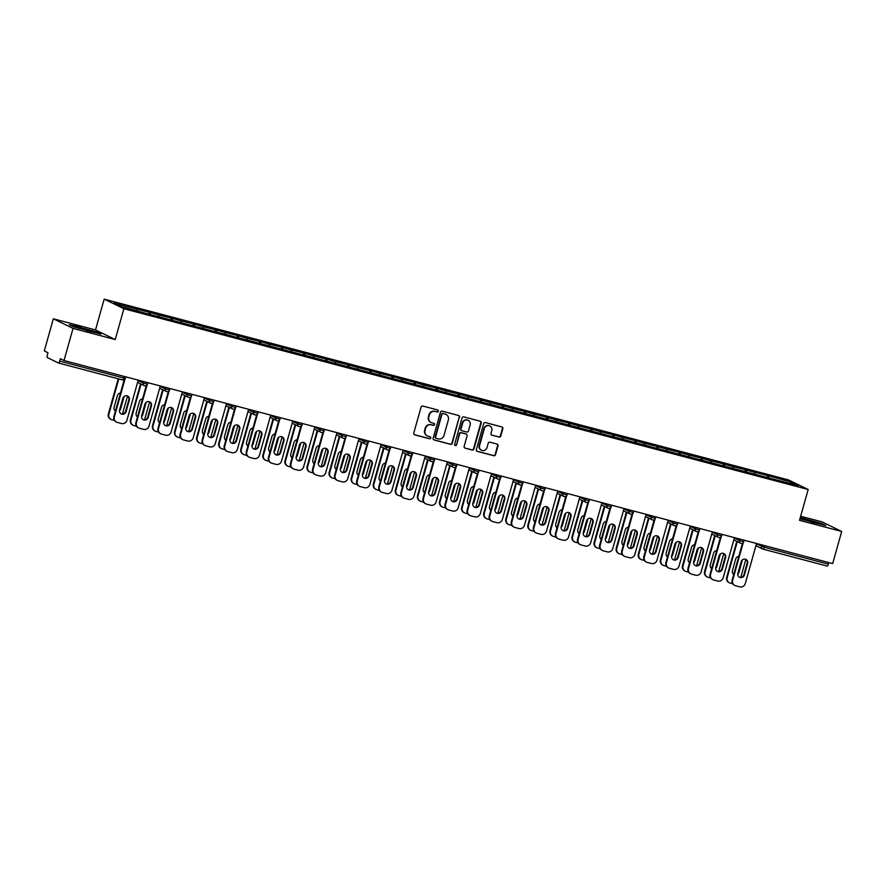 <?xml version="1.0" encoding="UTF-8"?>
<svg xmlns="http://www.w3.org/2000/svg" width="886" height="886" viewBox="0 0 886 886"><rect width="100%" height="100%" fill="white"/><g stroke="black" fill="none" stroke-linecap="round" stroke-linejoin="round"><path stroke-width="1.33" d="M438.304 411.215A1.052 1.008 116 0 0 437.618 409.952L422.855 406.054A1.495 1.44 116 0 0 421.06 407.128L413.773 433.044A1.495 1.44 116 0 0 414.759 434.86L429.522 438.758A1.052 1.008 116 0 0 430.264 436.809A1.052 1.008 116 0 0 430.087 436.743L428.171 436.233A4.795 4.596 116 0 1 425.025 430.452L425.634 428.292A4.795 4.596 116 0 1 431.371 424.859L433.287 425.358A1.052 1.008 116 0 0 434.029 423.408A1.052 1.008 116 0 0 433.852 423.342L431.936 422.844A4.795 4.596 116 0 1 428.791 417.062L429.4 414.892A4.795 4.596 116 0 1 435.137 411.458L437.053 411.968A1.052 1.008 116 0 0 438.304 411.215M430.939 422.445A4.795 4.596 116 0 1 428.392 416.863L429.001 414.703A4.795 4.596 116 0 1 434.749 411.27L436.654 411.78A1.052 1.008 116 0 0 437.584 409.941M414.316 434.649A1.495 1.44 116 0 0 414.36 434.661L429.123 438.559A1.052 1.008 116 0 0 430.053 436.732M427.174 435.834A4.795 4.596 116 0 1 424.627 430.264L425.236 428.093A4.795 4.596 116 0 1 430.984 424.66L432.889 425.169A1.052 1.008 116 0 0 433.819 423.331M498.995 437.075A1.495 1.44 116 0 0 500.789 436.001L502.827 428.724A1.495 1.44 116 0 0 501.841 426.919L485.45 422.589A1.495 1.44 116 0 0 483.656 423.663L476.369 449.59A1.495 1.44 116 0 0 477.355 451.395L493.746 455.725A1.495 1.44 116 0 0 495.54 454.651L498.01 445.868A1.495 1.44 116 0 0 497.024 444.063L490.013 442.203A1.495 1.44 116 0 0 488.219 443.277L486.99 447.629A4.009 3.843 116 0 1 481.519 450.254A4.009 3.843 116 0 1 479.559 445.669L484.354 428.602A4.009 3.843 116 0 1 489.825 425.978A4.009 3.843 116 0 1 491.785 430.563L490.988 433.409A1.495 1.44 116 0 0 491.974 435.214L498.596 436.887A1.495 1.44 116 0 0 500.391 435.812L502.44 428.536A1.495 1.44 116 0 0 501.886 426.93M115.235 339.537L95.511 329.946L53.337 318.794L73.051 328.396L115.235 339.537L123.896 308.727L808.176 489.515L799.515 520.326L841.7 531.467L832.663 563.596L64.013 360.524L60.326 358.73L59.672 361.078L123.796 378.023L124.239 376.439M73.051 328.396L64.013 360.524M459.612 417.306A1.495 1.44 116 0 0 458.627 415.501L442.236 411.17A1.495 1.44 116 0 0 440.442 412.245L433.154 438.171A1.495 1.44 116 0 0 434.14 439.977L450.531 444.307A1.495 1.44 116 0 0 452.325 443.233L459.225 417.118A1.495 1.44 116 0 0 458.682 415.512M463.843 416.885L480.234 421.215A1.495 1.44 116 0 1 481.22 423.021L473.932 448.947A1.495 1.44 116 0 1 472.138 450.01L465.128 448.161A1.495 1.44 116 0 1 464.142 446.356L467.099 435.846A1.495 1.44 116 0 0 466.114 434.029L461.451 432.8A1.495 1.44 116 0 0 459.657 433.874L456.589 444.827A1.052 1.008 116 0 1 455.149 445.503A1.052 1.008 116 0 1 454.64 444.307L462.049 417.948A1.495 1.44 116 0 1 463.843 416.885M123.896 308.727L104.171 299.136L788.462 479.913L808.176 489.515M767.088 477.454L767.608 475.605L754.152 472.05L755.182 472.548L755.16 474.076M767.608 475.605L791.63 482.183L798.496 485.528L776.513 479.946L144.75 313.035L120.717 306.467L113.862 303.123L136.865 309.203L136.843 310.72M148.77 314.098L149.28 312.249L136.865 309.203M149.28 312.249L158.948 315.028L158.926 316.557M170.854 319.935L171.363 318.085L158.948 315.028M171.363 318.085L181.032 320.865L181.01 322.393M192.926 325.771L193.447 323.922L181.032 320.865M193.447 323.922L203.115 326.701L203.093 328.23M215.01 331.597L215.531 329.758L203.115 326.701M215.531 329.758L225.199 332.538L225.177 334.055M237.094 337.433L237.614 335.584L225.199 332.538M237.614 335.584L247.272 338.374L247.26 339.892M259.177 343.27L259.698 341.42L247.272 338.374M259.698 341.42L269.355 344.2L269.344 345.728M281.261 349.106L281.781 347.257L269.355 344.2M281.781 347.257L291.439 350.036L291.428 351.565M303.344 354.943L303.865 353.093L291.439 350.036M303.865 353.093L313.522 355.873L313.511 357.39M325.428 360.768L325.948 358.93L313.522 355.873M325.948 358.93L335.606 361.709L335.595 363.227M347.511 366.605L348.032 364.755L335.606 361.709M348.032 364.755L357.689 367.535L357.678 369.063M369.595 372.441L370.115 370.592L357.689 367.535M370.115 370.592L379.773 373.371L379.762 374.9M391.678 378.278L392.199 376.428L379.773 373.371M392.199 376.428L401.856 379.208L401.834 380.736M413.762 384.103L414.283 382.265L401.856 379.208M414.283 382.265L423.94 385.045L423.918 386.562M435.846 389.94L436.366 388.09L423.94 385.045M436.366 388.09L446.023 390.881L446.001 392.398M457.929 395.776L458.45 393.927L446.023 390.881M458.45 393.927L468.107 396.706L468.085 398.235M480.013 401.613L480.522 399.763L468.107 396.706M480.522 399.763L490.191 402.543L490.168 404.071M502.096 407.449L502.606 405.6L490.191 402.543M502.606 405.6L512.274 408.38L512.252 409.897M524.169 413.275L524.689 411.436L512.274 408.38M524.689 411.436L534.358 414.216L534.336 415.733M546.252 419.111L546.773 417.262L534.358 414.216M546.773 417.262L556.441 420.042L556.419 421.57M568.336 424.948L568.856 423.098L556.441 420.042M568.856 423.098L578.514 425.878L578.503 427.406M590.419 430.784L590.94 428.935L578.514 425.878M590.94 428.935L600.597 431.715L600.586 433.243M612.503 436.61L613.023 434.771L600.597 431.715M613.023 434.771L622.681 437.551L622.67 439.068M634.586 442.446L635.107 440.608L622.681 437.551M635.107 440.608L644.764 443.388L644.753 444.905M656.67 448.283L657.19 446.433L644.764 443.388M657.19 446.433L666.848 449.213L666.837 450.741M678.754 454.119L679.274 452.27L666.848 449.213M679.274 452.27L688.931 455.05L688.92 456.578M700.837 459.956L701.358 458.106L688.931 455.05M701.358 458.106L711.015 460.886L711.004 462.403M722.921 465.781L723.441 463.943L711.015 460.886M723.441 463.943L733.099 466.723L733.076 468.24M745.004 471.618L745.525 469.768L733.099 466.723M745.525 469.768L755.182 472.548M746.544 470.267L746.533 472.028M724.46 464.441L724.449 466.191M702.376 458.605L702.365 460.355M680.293 452.768L680.282 454.518M658.22 446.932L658.198 448.681M636.137 441.106L636.115 442.856M614.053 435.27L614.031 437.019M591.97 429.433L591.948 431.183M569.886 423.597L569.864 425.346M547.803 417.76L547.781 419.521M525.719 411.935L525.697 413.684M503.636 406.098L503.613 407.848M481.552 400.262L481.53 402.011M459.469 394.425L459.446 396.175M437.385 388.6L437.363 390.349M415.301 382.763L415.29 384.513M393.218 376.927L393.207 378.676M371.134 371.09L371.123 372.84M349.051 365.253L349.04 367.014M326.978 359.428L326.956 361.178M304.895 353.592L304.873 355.341M282.811 347.755L282.789 349.505M260.728 341.918L260.705 343.668M238.644 336.093L238.622 337.843M216.561 330.256L216.538 332.006M194.477 324.42L194.455 326.17M172.393 318.583L172.371 320.333M150.31 312.747L150.288 314.508M53.337 318.794L44.3 350.934L47.988 352.728L47.323 355.076A2.293 0.642 -75.2 0 0 47.301 357.567L58.465 362.994A2.293 0.642 -75.2 0 0 58.498 363.005A2.293 0.642 -75.2 0 0 59.672 361.078M841.7 531.467L821.986 521.865L800.667 516.239M828.764 562.566L828.321 564.149A2.293 0.642 104.8 0 1 827.147 566.076A2.293 0.642 104.8 0 1 827.114 566.065L763.056 549.143M95.511 329.946L104.171 299.136M768.627 476.103L768.605 477.853M791.63 482.183L790.312 483.368M80.737 327.255L69.274 324.719L73.671 326.856L100.993 334.077L96.596 331.94L80.648 327.587M799.947 518.775L825.763 525.553L821.366 523.416L800.291 517.579M433.697 439.766A1.495 1.44 116 0 0 433.741 439.788L450.143 444.119A1.495 1.44 116 0 0 451.938 443.044L459.225 417.118M443.199 413.596A1.052 1.008 116 0 0 441.937 414.338L435.547 437.097A1.052 1.008 116 0 0 436.233 438.36L438.249 438.891A4.795 4.596 116 0 0 443.986 435.458L448.36 419.909A4.795 4.596 116 0 0 445.215 414.127L442.801 413.397A1.052 1.008 116 0 0 441.549 414.15L441.937 414.338M435.846 438.171A1.052 1.008 116 0 1 435.148 436.909L441.549 414.15M445.813 414.327A4.795 4.596 116 0 0 444.816 413.928L445.215 414.127M442.801 413.397L444.816 413.928M465.128 448.161L464.729 447.973A1.495 1.44 116 0 0 464.729 447.973L471.751 449.822A1.495 1.44 116 0 0 473.545 448.748L480.832 422.832A1.495 1.44 116 0 0 480.278 421.227M466.158 434.051A1.495 1.44 116 0 0 465.715 433.841L461.063 432.612A1.495 1.44 116 0 0 459.269 433.686L456.589 444.827M454.972 445.392A1.052 1.008 116 0 0 456.19 444.628M470.167 424.937A4.009 3.843 116 0 0 468.196 420.352A4.009 3.843 116 0 0 462.725 422.965L461.041 428.979A1.495 1.44 116 0 0 462.027 430.784L466.678 432.014A1.495 1.44 116 0 0 468.472 430.939L470.167 424.937M467.996 420.252A4.009 3.843 116 0 0 462.337 422.777L462.725 422.965M461.584 430.585A1.495 1.44 116 0 1 460.642 428.791L462.337 422.777M491.531 435.015A1.495 1.44 116 0 0 491.575 435.026L498.596 436.887M489.626 425.889A4.009 3.843 116 0 0 483.955 428.414L484.354 428.602M481.331 450.154A4.009 3.843 116 0 1 479.16 445.481L483.955 428.414M476.912 451.184A1.495 1.44 116 0 0 476.956 451.195L493.358 455.526A1.495 1.44 116 0 0 495.152 454.463L497.622 445.669A1.495 1.44 116 0 0 497.068 444.074M120.474 393.063A3.511 3.367 116 0 0 117.362 395.677L114.095 407.261A3.511 3.367 116 0 0 115.413 411.049M119.444 410.794A3.511 3.367 116 0 0 120.607 408.989L123.874 397.393A3.511 3.367 116 0 0 124.007 396.54M118.79 378.942L108.867 414.238A4.574 4.386 116 0 0 111.88 419.765L114.405 420.429M127.518 396.031L122.467 414.017M118.248 378.798L108.358 413.983L108.867 414.238M119.632 409.764A3.511 3.367 116 0 0 120.097 408.734L123.309 397.316M111.115 419.477L110.595 419.222A4.574 4.386 -64 0 1 108.358 413.983M127.374 395.931A3.511 3.367 -64 0 1 128.835 399.807L125.579 411.403A3.511 3.367 -64 0 1 121.05 413.817M114.349 416.907A4.574 4.386 116 0 0 116.598 422.146L116.077 421.891A4.574 4.386 -64 0 1 113.84 416.653L114.349 416.907L124.948 379.219M124.195 379.795L113.84 416.653M138.216 380.138L126.953 420.23A4.574 4.386 116 0 1 121.471 423.508L117.362 422.434A4.574 4.386 116 0 1 116.598 422.146M119.577 409.93L122.844 398.346A3.511 3.367 -64 0 1 127.628 396.042A3.511 3.367 -64 0 1 129.345 400.062L126.089 411.658A3.511 3.367 -64 0 1 121.304 413.95A3.511 3.367 -64 0 1 119.577 409.93M86.363 330.6L94.547 332.405L91.225 330.999L82.487 328.44L75.531 327.067L79.33 328.529M70.581 325.35L80.792 327.621L99.376 333.712M811.133 522.075L819.317 523.881L816.504 522.651L805.784 519.539L800.291 518.543L804.1 520.004M800.191 517.9L820.923 523.626L824.146 525.199M142.557 398.899A3.511 3.367 116 0 0 139.445 401.513L136.178 413.097A3.511 3.367 116 0 0 137.496 416.885M141.527 416.63A3.511 3.367 116 0 0 142.69 414.814L145.946 403.23A3.511 3.367 116 0 0 146.09 402.366M141.073 384.07L130.951 420.075A4.574 4.386 116 0 0 133.963 425.59L136.488 426.266M149.601 401.867L144.551 419.853M140.564 383.815L130.441 419.82L130.951 420.075M141.716 415.6A3.511 3.367 116 0 0 142.181 414.57L145.393 403.152M133.199 425.313L132.678 425.058A4.574 4.386 -64 0 1 130.441 419.82M164.641 404.725A3.511 3.367 116 0 0 161.518 407.339L158.262 418.934A3.511 3.367 116 0 0 159.58 422.711M163.611 422.456A3.511 3.367 116 0 0 164.774 420.651L168.03 409.066A3.511 3.367 116 0 0 168.163 408.202M163.157 389.895L153.034 425.9A4.574 4.386 116 0 0 156.047 431.427L158.572 432.091M171.685 407.704L166.634 425.69M162.647 389.652L152.525 425.657L153.034 425.9M163.799 421.426A3.511 3.367 116 0 0 164.264 420.407L167.476 408.989M155.283 431.139L154.762 430.895A4.574 4.386 -64 0 1 152.525 425.657M186.724 410.561A3.511 3.367 116 0 0 183.601 413.175L180.345 424.771A3.511 3.367 116 0 0 181.663 428.547M185.695 428.292A3.511 3.367 116 0 0 186.857 426.487L190.113 414.892A3.511 3.367 116 0 0 190.246 414.039M185.24 395.732L175.118 431.737A4.574 4.386 116 0 0 178.13 437.263L180.655 437.928M193.768 413.529L188.718 431.515M184.731 395.488L174.608 431.493L175.118 431.737M185.872 427.262A3.511 3.367 116 0 0 186.348 426.232L189.56 414.814M177.366 436.975L176.846 436.732A4.574 4.386 -64 0 1 174.608 431.493M208.797 416.398A3.511 3.367 116 0 0 205.685 419.012L202.429 430.596A3.511 3.367 116 0 0 203.747 434.384M207.778 434.129A3.511 3.367 116 0 0 208.941 432.324L212.197 420.728A3.511 3.367 116 0 0 212.33 419.875M207.324 401.568L197.201 437.573A4.574 4.386 116 0 0 200.214 443.1L202.739 443.764M215.852 419.366L210.802 437.352M206.815 401.314L196.692 437.319L197.201 437.573M207.955 433.099A3.511 3.367 116 0 0 208.431 432.069L211.643 420.651M199.439 442.812L198.929 442.557A4.574 4.386 -64 0 1 196.692 437.319M230.881 422.234A3.511 3.367 116 0 0 227.768 424.848L224.512 436.433A3.511 3.367 116 0 0 225.83 440.22M229.862 439.965A3.511 3.367 116 0 0 231.024 438.16L234.281 426.565A3.511 3.367 116 0 0 234.413 425.712M229.408 407.405L219.285 443.41A4.574 4.386 116 0 0 222.297 448.936L224.822 449.601M237.935 425.202L232.885 443.188M228.887 407.15L218.776 443.155L219.285 443.41M230.039 438.935A3.511 3.367 116 0 0 230.515 437.905L233.727 426.487M221.522 448.648L221.013 448.394A4.574 4.386 -64 0 1 218.776 443.155M149.457 401.768A3.511 3.367 -64 0 1 150.919 405.644L147.663 417.24A3.511 3.367 -64 0 1 143.133 419.643M136.433 422.744A4.574 4.386 116 0 0 138.681 427.982L138.161 427.728A4.574 4.386 -64 0 1 135.923 422.489L136.433 422.744L147.021 385.056M146.279 385.631L135.923 422.489M160.3 385.964L149.036 426.066A4.574 4.386 116 0 1 143.543 429.345L139.445 428.259A4.574 4.386 116 0 1 138.681 427.982M141.66 415.767L144.916 404.171A3.511 3.367 -64 0 1 149.712 401.879A3.511 3.367 -64 0 1 151.428 405.899L148.172 417.483A3.511 3.367 -64 0 1 143.388 419.787A3.511 3.367 -64 0 1 141.66 415.767M171.53 407.604A3.511 3.367 -64 0 1 173.003 411.481L169.747 423.076A3.511 3.367 -64 0 1 165.217 425.479M158.516 428.569A4.574 4.386 116 0 0 160.765 433.808L160.244 433.564A4.574 4.386 -64 0 1 158.007 428.326L158.516 428.569L169.104 390.892M168.362 391.468L158.007 428.326M182.383 391.8L171.12 431.903A4.574 4.386 116 0 1 165.627 435.181L161.529 434.096A4.574 4.386 116 0 1 160.765 433.808M163.744 421.603L167 410.008A3.511 3.367 -64 0 1 171.795 407.715A3.511 3.367 -64 0 1 173.512 411.735L170.256 423.32A3.511 3.367 -64 0 1 165.46 425.612A3.511 3.367 -64 0 1 163.744 421.603M193.613 413.43A3.511 3.367 -64 0 1 195.086 417.317L191.83 428.902A3.511 3.367 -64 0 1 187.3 431.316M180.6 434.406A4.574 4.386 116 0 0 182.837 439.644L182.328 439.401A4.574 4.386 -64 0 1 180.091 434.162L180.6 434.406L191.188 396.729M190.446 397.305L180.091 434.162M204.467 397.637L193.203 437.739A4.574 4.386 116 0 1 187.71 441.018L183.612 439.932A4.574 4.386 116 0 1 182.837 439.644M185.827 427.44L189.083 415.844A3.511 3.367 -64 0 1 193.879 413.552A3.511 3.367 -64 0 1 195.596 417.561L192.34 429.156A3.511 3.367 -64 0 1 187.544 431.449A3.511 3.367 -64 0 1 185.827 427.44M215.697 419.266A3.511 3.367 -64 0 1 217.17 423.154L213.914 434.738A3.511 3.367 -64 0 1 209.384 437.152M202.684 440.242A4.574 4.386 116 0 0 204.921 445.481L204.411 445.226A4.574 4.386 -64 0 1 202.174 439.988L202.684 440.242L213.271 402.565M212.529 403.13L202.174 439.988M226.55 403.473L215.276 443.565A4.574 4.386 116 0 1 209.794 446.854L205.696 445.769A4.574 4.386 116 0 1 204.921 445.481M207.911 433.265L211.167 421.681A3.511 3.367 -64 0 1 215.962 419.377A3.511 3.367 -64 0 1 217.679 423.397L214.423 434.993A3.511 3.367 -64 0 1 209.628 437.285A3.511 3.367 -64 0 1 207.911 433.265M237.78 425.103A3.511 3.367 -64 0 1 239.253 428.979L235.997 440.575A3.511 3.367 -64 0 1 231.467 442.989M224.767 446.079A4.574 4.386 116 0 0 227.004 451.317L226.495 451.063A4.574 4.386 -64 0 1 224.258 445.824L224.767 446.079L235.355 408.391M234.613 408.967L224.258 445.824M248.634 409.299L237.359 449.401A4.574 4.386 116 0 1 231.877 452.68L227.78 451.594A4.574 4.386 116 0 1 227.004 451.317M229.995 439.102L233.251 427.517A3.511 3.367 -64 0 1 238.046 425.214A3.511 3.367 -64 0 1 239.763 429.234L236.507 440.829A3.511 3.367 -64 0 1 231.711 443.122A3.511 3.367 -64 0 1 229.995 439.102M252.964 428.071A3.511 3.367 116 0 0 249.852 430.674L246.596 442.269A3.511 3.367 116 0 0 247.914 446.057M251.945 445.791A3.511 3.367 116 0 0 253.108 443.986L256.364 432.401A3.511 3.367 116 0 0 256.497 431.537M251.491 413.23L241.369 449.246A4.574 4.386 116 0 0 244.381 454.762L246.906 455.437M260.019 431.039L254.958 449.025M250.971 412.987L240.859 448.992L241.369 449.246M252.122 444.772A3.511 3.367 116 0 0 252.599 443.742L255.81 432.324M243.606 454.485L243.096 454.23A4.574 4.386 -64 0 1 240.859 448.992M259.864 430.939A3.511 3.367 -64 0 1 261.337 434.816L258.081 446.411A3.511 3.367 -64 0 1 253.551 448.814M246.851 451.904A4.574 4.386 116 0 0 249.088 457.154L248.578 456.899A4.574 4.386 -64 0 1 246.33 451.661L246.851 451.904L257.438 414.227M256.696 414.803L246.33 451.661M270.717 415.135L259.443 455.238A4.574 4.386 116 0 1 253.961 458.516L249.852 457.431A4.574 4.386 116 0 1 249.088 457.154M252.078 444.938L255.334 433.343A3.511 3.367 -64 0 1 260.13 431.05A3.511 3.367 -64 0 1 261.846 435.07L258.59 446.655A3.511 3.367 -64 0 1 253.795 448.958A3.511 3.367 -64 0 1 252.078 444.938M275.048 433.896A3.511 3.367 116 0 0 271.936 436.51L268.679 448.106A3.511 3.367 116 0 0 269.997 451.882M274.029 451.627A3.511 3.367 116 0 0 275.192 449.822L278.448 438.238A3.511 3.367 116 0 0 278.581 437.374M273.575 419.067L263.452 455.072A4.574 4.386 116 0 0 266.464 460.598L268.99 461.263M282.102 436.864L277.041 454.85M273.054 418.823L262.932 454.828L263.452 455.072M274.206 450.597A3.511 3.367 116 0 0 274.682 449.579L277.883 438.149M265.689 460.31L265.18 460.067A4.574 4.386 -64 0 1 262.932 454.828M281.947 436.776A3.511 3.367 -64 0 1 283.42 440.652L280.164 452.248A3.511 3.367 -64 0 1 275.624 454.651M268.934 457.741A4.574 4.386 116 0 0 271.171 462.979L270.662 462.736A4.574 4.386 -64 0 1 268.414 457.497L268.934 457.741L279.522 420.064M278.78 420.64L268.414 457.497M292.801 420.972L281.526 461.074A4.574 4.386 116 0 1 276.044 464.353L271.936 463.267A4.574 4.386 116 0 1 271.171 462.979M274.162 450.775L277.418 439.179A3.511 3.367 -64 0 1 282.213 436.887A3.511 3.367 -64 0 1 283.93 440.896L280.674 452.491A3.511 3.367 -64 0 1 275.878 454.784A3.511 3.367 -64 0 1 274.162 450.775M297.131 439.733A3.511 3.367 116 0 0 294.019 442.347L290.763 453.942A3.511 3.367 116 0 0 292.081 457.719M296.112 457.464A3.511 3.367 116 0 0 297.275 455.659L300.531 444.063A3.511 3.367 116 0 0 300.664 443.21M295.658 424.903L285.536 460.908A4.574 4.386 116 0 0 288.537 466.435L291.073 467.099M304.186 442.701L299.125 460.687M295.138 424.649L285.015 460.665L285.536 460.908M296.289 456.434A3.511 3.367 116 0 0 296.766 455.404L299.966 443.986M287.773 466.147L287.263 465.903A4.574 4.386 -64 0 1 285.015 460.665M304.031 442.601A3.511 3.367 -64 0 1 305.504 446.489L302.237 458.073A3.511 3.367 -64 0 1 297.707 460.487M291.018 463.577A4.574 4.386 116 0 0 293.255 468.816L292.745 468.572A4.574 4.386 -64 0 1 290.497 463.334L291.018 463.577L301.605 425.9M300.863 426.465L290.497 463.334M314.884 426.808L303.61 466.911A4.574 4.386 116 0 1 298.128 470.189L294.019 469.104A4.574 4.386 116 0 1 293.255 468.816M296.245 456.611L299.501 445.016A3.511 3.367 -64 0 1 304.297 442.723A3.511 3.367 -64 0 1 306.013 446.732L302.757 458.328A3.511 3.367 -64 0 1 297.962 460.62A3.511 3.367 -64 0 1 296.245 456.611M319.215 445.569A3.511 3.367 116 0 0 316.103 448.183L312.847 459.768A3.511 3.367 116 0 0 314.165 463.555M318.196 463.3A3.511 3.367 116 0 0 319.359 461.495L322.615 449.9A3.511 3.367 116 0 0 322.748 449.047M317.731 430.74L307.619 466.745A4.574 4.386 116 0 0 310.621 472.271L313.157 472.936M326.269 448.537L321.208 466.523M317.221 430.485L307.099 466.49L307.619 466.745M318.373 462.27A3.511 3.367 116 0 0 318.838 461.241L322.05 449.822M309.856 471.983L309.347 471.729A4.574 4.386 -64 0 1 307.099 466.49M326.114 448.438A3.511 3.367 -64 0 1 327.587 452.325L324.32 463.91A3.511 3.367 -64 0 1 319.791 466.324M313.101 469.414A4.574 4.386 116 0 0 315.338 474.652L314.829 474.398A4.574 4.386 -64 0 1 312.581 469.159L313.101 469.414L323.689 431.726M322.947 432.302L312.581 469.159M336.968 432.645L325.694 472.736A4.574 4.386 116 0 1 320.211 476.026L316.103 474.94A4.574 4.386 116 0 1 315.338 474.652M318.329 462.437L321.585 450.852A3.511 3.367 -64 0 1 326.38 448.549A3.511 3.367 -64 0 1 328.097 452.569L324.841 464.164A3.511 3.367 -64 0 1 320.045 466.457A3.511 3.367 -64 0 1 318.329 462.437M341.298 451.406A3.511 3.367 116 0 0 338.186 454.02L334.93 465.604A3.511 3.367 116 0 0 336.248 469.392M340.279 469.137A3.511 3.367 116 0 0 341.442 467.321L344.698 455.736A3.511 3.367 116 0 0 344.831 454.872M339.814 436.576L329.703 472.581A4.574 4.386 116 0 0 332.704 478.097L335.24 478.772M348.353 454.374L343.292 472.36M339.305 436.322L329.182 472.327L329.703 472.581M340.457 468.107A3.511 3.367 116 0 0 340.922 467.077L344.133 455.659M331.94 477.82L331.43 477.565A4.574 4.386 -64 0 1 329.182 472.327M348.198 454.274A3.511 3.367 -64 0 1 349.671 458.151L346.404 469.746A3.511 3.367 -64 0 1 341.874 472.149M335.174 475.25A4.574 4.386 116 0 0 337.422 480.489L336.913 480.234A4.574 4.386 -64 0 1 334.664 474.996L335.174 475.25L345.773 437.562M345.031 438.138L334.664 474.996M359.051 438.47L347.777 478.573A4.574 4.386 116 0 1 342.295 481.851L338.186 480.766A4.574 4.386 116 0 1 337.422 480.489M340.412 468.273L343.668 456.678A3.511 3.367 -64 0 1 348.464 454.385A3.511 3.367 -64 0 1 350.18 458.405L346.924 469.99A3.511 3.367 -64 0 1 342.129 472.293A3.511 3.367 -64 0 1 340.412 468.273M363.382 457.231A3.511 3.367 116 0 0 360.27 459.845L357.014 471.441A3.511 3.367 116 0 0 358.321 475.217M362.363 474.962A3.511 3.367 116 0 0 363.526 473.157L366.782 461.573A3.511 3.367 116 0 0 366.915 460.709M361.898 442.402L351.786 478.407A4.574 4.386 116 0 0 354.788 483.933L357.324 484.609M370.437 460.211L365.375 478.196M361.388 442.158L351.266 478.163L351.786 478.407M362.54 473.932A3.511 3.367 116 0 0 363.005 472.914L366.217 461.495M354.023 483.645L353.514 483.402A4.574 4.386 -64 0 1 351.266 478.163M370.282 460.111A3.511 3.367 -64 0 1 371.743 463.987L368.487 475.583A3.511 3.367 -64 0 1 363.958 477.986M357.257 481.076A4.574 4.386 116 0 0 359.506 486.314L358.996 486.071A4.574 4.386 -64 0 1 356.748 480.832L357.257 481.076L367.856 443.399M367.114 443.975L356.748 480.832M381.135 444.307L369.861 484.409A4.574 4.386 116 0 1 364.379 487.688L360.27 486.602A4.574 4.386 116 0 1 359.506 486.314M362.496 474.11L365.752 462.514A3.511 3.367 -64 0 1 370.536 460.222A3.511 3.367 -64 0 1 372.264 464.242L369.008 475.826A3.511 3.367 -64 0 1 364.212 478.13A3.511 3.367 -64 0 1 362.496 474.11M385.465 463.068A3.511 3.367 116 0 0 382.353 465.682L379.097 477.277A3.511 3.367 116 0 0 380.404 481.054M384.435 480.799A3.511 3.367 116 0 0 385.609 478.994L388.865 467.398A3.511 3.367 116 0 0 388.998 466.545M383.981 448.238L373.859 484.243A4.574 4.386 116 0 0 376.871 489.77L379.396 490.434M392.52 466.036L387.459 484.022M383.472 447.995L373.349 484L373.859 484.243M384.624 479.769A3.511 3.367 116 0 0 385.089 478.739L388.301 467.321M376.107 489.482L375.598 489.238A4.574 4.386 -64 0 1 373.349 484M392.365 465.936A3.511 3.367 -64 0 1 393.827 469.824L390.571 481.408A3.511 3.367 -64 0 1 386.041 483.822M379.341 486.912A4.574 4.386 116 0 0 381.589 492.151L381.08 491.907A4.574 4.386 -64 0 1 378.831 486.669L379.341 486.912L389.94 449.235M389.198 449.811L378.831 486.669M403.219 450.143L391.944 490.246A4.574 4.386 116 0 1 386.462 493.524L382.353 492.439A4.574 4.386 116 0 1 381.589 492.151M384.579 479.946L387.835 468.351A3.511 3.367 -64 0 1 392.62 466.058A3.511 3.367 -64 0 1 394.348 470.067L391.08 481.663A3.511 3.367 -64 0 1 386.296 483.955A3.511 3.367 -64 0 1 384.579 479.946M407.549 468.904A3.511 3.367 116 0 0 404.437 471.518L401.181 483.103A3.511 3.367 116 0 0 402.488 486.89M406.519 486.635A3.511 3.367 116 0 0 407.682 484.83L410.949 473.235A3.511 3.367 116 0 0 411.082 472.382M406.065 454.075L395.942 490.08A4.574 4.386 116 0 0 398.955 495.606L401.48 496.271M414.593 471.873L409.542 489.858M405.555 453.82L395.433 489.825L395.942 490.08M406.707 485.606A3.511 3.367 116 0 0 407.172 484.576L410.384 473.157M398.191 495.318L397.681 495.064A4.574 4.386 -64 0 1 395.433 489.825M414.449 471.773A3.511 3.367 -64 0 1 415.911 475.66L412.654 487.245A3.511 3.367 -64 0 1 408.125 489.659M401.424 492.749A4.574 4.386 116 0 0 403.673 497.987L403.152 497.733A4.574 4.386 -64 0 1 400.915 492.494L401.424 492.749L412.023 455.072M411.27 455.637L400.915 492.494M425.302 455.98L414.028 496.071A4.574 4.386 116 0 1 408.546 499.361L404.437 498.275A4.574 4.386 116 0 1 403.673 497.987M406.652 485.772L409.919 474.187A3.511 3.367 -64 0 1 414.703 471.895A3.511 3.367 -64 0 1 416.431 475.904L413.164 487.499A3.511 3.367 -64 0 1 408.38 489.792A3.511 3.367 -64 0 1 406.652 485.772M429.632 474.741A3.511 3.367 116 0 0 426.52 477.355L423.253 488.939A3.511 3.367 116 0 0 424.571 492.727M428.602 492.472A3.511 3.367 116 0 0 429.765 490.667L433.032 479.071A3.511 3.367 116 0 0 433.165 478.219M428.148 459.912L418.026 495.916A4.574 4.386 116 0 0 421.038 501.443L423.563 502.107M436.676 477.709L431.626 495.695M427.639 459.657L417.516 495.662L418.026 495.916M428.791 491.442A3.511 3.367 116 0 0 429.256 490.412L432.468 478.994M420.274 501.155L419.754 500.9A4.574 4.386 -64 0 1 417.516 495.662M436.532 477.609A3.511 3.367 -64 0 1 437.994 481.486L434.738 493.081A3.511 3.367 -64 0 1 430.208 495.495M423.508 498.585A4.574 4.386 116 0 0 425.756 503.824L425.236 503.569A4.574 4.386 -64 0 1 422.999 498.331L423.508 498.585L434.107 460.897M433.354 461.473L422.999 498.331M447.386 461.816L436.111 501.908A4.574 4.386 116 0 1 430.629 505.186L426.52 504.101A4.574 4.386 116 0 1 425.756 503.824M428.735 491.608L432.003 480.024A3.511 3.367 -64 0 1 436.787 477.72A3.511 3.367 -64 0 1 438.515 481.74L435.247 493.336A3.511 3.367 -64 0 1 430.463 495.628A3.511 3.367 -64 0 1 428.735 491.608M451.716 480.577A3.511 3.367 116 0 0 448.604 483.18L445.337 494.776A3.511 3.367 116 0 0 446.655 498.563M450.686 498.297A3.511 3.367 116 0 0 451.849 496.492L455.116 484.908A3.511 3.367 116 0 0 455.249 484.044M450.232 465.737L440.109 501.753A4.574 4.386 116 0 0 443.122 507.268L445.647 507.944M458.76 483.546L453.71 501.531M449.723 465.493L439.6 501.498L440.109 501.753M450.874 497.279A3.511 3.367 116 0 0 451.339 496.249L454.551 484.83M442.358 506.991L441.837 506.737A4.574 4.386 -64 0 1 439.6 501.498M458.616 483.446A3.511 3.367 -64 0 1 460.078 487.322L456.822 498.918A3.511 3.367 -64 0 1 452.292 501.321M445.592 504.422A4.574 4.386 116 0 0 447.84 509.66L447.319 509.406A4.574 4.386 -64 0 1 445.082 504.167L445.592 504.422L456.19 466.734M455.437 467.31L445.082 504.167M469.458 467.642L458.195 507.744A4.574 4.386 116 0 1 452.713 511.023L448.604 509.937A4.574 4.386 116 0 1 447.84 509.66M450.819 497.445L454.086 485.849A3.511 3.367 -64 0 1 458.87 483.557A3.511 3.367 -64 0 1 460.587 487.577L457.331 499.161A3.511 3.367 -64 0 1 452.547 501.465A3.511 3.367 -64 0 1 450.819 497.445M473.8 486.403A3.511 3.367 116 0 0 470.687 489.017L467.42 500.612A3.511 3.367 116 0 0 468.738 504.389M472.77 504.134A3.511 3.367 116 0 0 473.932 502.329L477.189 490.744A3.511 3.367 116 0 0 477.332 489.88M472.316 471.573L462.193 507.578A4.574 4.386 116 0 0 465.205 513.105L467.73 513.769M480.843 489.371L475.793 507.357M471.806 471.33L461.684 507.335L462.193 507.578M472.958 503.104A3.511 3.367 116 0 0 473.423 502.085L476.635 490.656M464.441 512.817L463.921 512.573A4.574 4.386 -64 0 1 461.684 507.335M480.699 489.282A3.511 3.367 -64 0 1 482.161 493.159L478.905 504.754A3.511 3.367 -64 0 1 474.375 507.157M467.675 510.247A4.574 4.386 116 0 0 469.923 515.486L469.403 515.242A4.574 4.386 -64 0 1 467.166 510.004L467.675 510.247L478.263 472.57M477.521 473.146L467.166 510.004M491.542 473.478L480.278 513.581A4.574 4.386 116 0 1 474.785 516.859L470.687 515.774A4.574 4.386 116 0 1 469.923 515.486M472.902 503.281L476.159 491.686A3.511 3.367 -64 0 1 480.954 489.393A3.511 3.367 -64 0 1 482.671 493.402L479.415 504.998A3.511 3.367 -64 0 1 474.619 507.29A3.511 3.367 -64 0 1 472.902 503.281M495.883 492.239A3.511 3.367 116 0 0 492.76 494.853L489.504 506.449A3.511 3.367 116 0 0 490.822 510.225M494.853 509.971A3.511 3.367 116 0 0 496.016 508.165L499.272 496.57A3.511 3.367 116 0 0 499.405 495.717M494.399 477.41L484.277 513.415A4.574 4.386 116 0 0 487.289 518.941L489.814 519.606M502.927 495.208L497.877 513.193M493.89 477.155L483.767 513.171L484.277 513.415M495.041 508.941A3.511 3.367 116 0 0 495.507 507.911L498.718 496.492M486.525 518.653L486.004 518.41A4.574 4.386 -64 0 1 483.767 513.171M502.772 495.108A3.511 3.367 -64 0 1 504.245 498.995L500.989 510.58A3.511 3.367 -64 0 1 496.459 512.994M489.759 516.084A4.574 4.386 116 0 0 492.007 521.322L491.486 521.079A4.574 4.386 -64 0 1 489.249 515.84L489.759 516.084L500.346 478.407M499.604 478.972L489.249 515.84M513.625 479.315L502.362 519.418A4.574 4.386 116 0 1 496.869 522.696L492.771 521.61A4.574 4.386 116 0 1 492.007 521.322M494.986 509.118L498.242 497.522A3.511 3.367 -64 0 1 503.038 495.23A3.511 3.367 -64 0 1 504.754 499.239L501.498 510.834A3.511 3.367 -64 0 1 496.703 513.127A3.511 3.367 -64 0 1 494.986 509.118M517.956 498.076A3.511 3.367 116 0 0 514.844 500.69L511.587 512.274A3.511 3.367 116 0 0 512.905 516.062M516.937 515.807A3.511 3.367 116 0 0 518.1 514.002L521.356 502.406A3.511 3.367 116 0 0 521.489 501.554M516.483 483.247L506.36 519.251A4.574 4.386 116 0 0 509.372 524.778L511.898 525.442M525.01 501.044L519.96 519.03M515.973 482.992L505.851 518.997L506.36 519.251M517.114 514.777A3.511 3.367 116 0 0 517.59 513.747L520.802 502.329M508.608 524.49L508.088 524.235A4.574 4.386 -64 0 1 505.851 518.997M524.855 500.944A3.511 3.367 -64 0 1 526.328 504.832L523.072 516.416A3.511 3.367 -64 0 1 518.543 518.831M511.842 521.92A4.574 4.386 116 0 0 514.079 527.159L513.57 526.904A4.574 4.386 -64 0 1 511.333 521.666L511.842 521.92L522.43 484.232M521.688 484.808L511.333 521.666M535.709 485.151L524.446 525.243A4.574 4.386 116 0 1 518.952 528.532L514.855 527.447A4.574 4.386 116 0 1 514.079 527.159M517.07 514.943L520.326 503.359A3.511 3.367 -64 0 1 525.121 501.055A3.511 3.367 -64 0 1 526.838 505.075L523.582 516.671A3.511 3.367 -64 0 1 518.786 518.963A3.511 3.367 -64 0 1 517.07 514.943M540.039 503.912A3.511 3.367 116 0 0 536.927 506.526L533.671 518.111A3.511 3.367 116 0 0 534.989 521.898M539.02 521.644A3.511 3.367 116 0 0 540.183 519.827L543.439 508.243A3.511 3.367 116 0 0 543.572 507.379M538.566 489.083L528.444 525.088A4.574 4.386 116 0 0 531.456 530.603L533.981 531.279M547.094 506.881L542.044 524.866M538.057 488.828L527.934 524.833L528.444 525.088M539.197 520.614A3.511 3.367 116 0 0 539.674 519.584L542.885 508.165M530.681 530.326L530.171 530.072A4.574 4.386 -64 0 1 527.934 524.833M546.939 506.781A3.511 3.367 -64 0 1 548.412 510.657L545.156 522.253A3.511 3.367 -64 0 1 540.626 524.656M533.926 527.757A4.574 4.386 116 0 0 536.163 532.995L535.653 532.741A4.574 4.386 -64 0 1 533.416 527.502L533.926 527.757L544.513 490.069M543.771 490.645L533.416 527.502M557.792 490.977L546.518 531.079A4.574 4.386 116 0 1 541.036 534.358L536.938 533.272A4.574 4.386 116 0 1 536.163 532.995M539.153 520.78L542.409 509.184A3.511 3.367 -64 0 1 547.205 506.892A3.511 3.367 -64 0 1 548.921 510.912L545.665 522.496A3.511 3.367 -64 0 1 540.87 524.8A3.511 3.367 -64 0 1 539.153 520.78M562.123 509.738A3.511 3.367 116 0 0 559.011 512.352L555.755 523.947A3.511 3.367 116 0 0 557.072 527.724M561.104 527.469A3.511 3.367 116 0 0 562.267 525.664L565.523 514.079A3.511 3.367 116 0 0 565.656 513.215M560.65 494.909L550.527 530.913A4.574 4.386 116 0 0 553.54 536.44L556.065 537.115M569.177 512.717L564.127 530.703M560.129 494.665L550.018 530.67L550.527 530.913M561.281 526.439A3.511 3.367 116 0 0 561.757 525.42L564.969 514.002M552.764 536.152L552.255 535.908A4.574 4.386 -64 0 1 550.018 530.67M569.022 512.617A3.511 3.367 -64 0 1 570.495 516.494L567.239 528.089A3.511 3.367 -64 0 1 562.71 530.492M556.009 533.582A4.574 4.386 116 0 0 558.246 538.821L557.737 538.577A4.574 4.386 -64 0 1 555.5 533.339L556.009 533.582L566.597 495.905M565.855 496.481L555.5 533.339M579.876 496.813L568.602 536.916A4.574 4.386 116 0 1 563.119 540.194L559.022 539.109A4.574 4.386 116 0 1 558.246 538.821M561.237 526.616L564.493 515.021A3.511 3.367 -64 0 1 569.288 512.728A3.511 3.367 -64 0 1 571.005 516.748L567.749 528.333A3.511 3.367 -64 0 1 562.953 530.636A3.511 3.367 -64 0 1 561.237 526.616M584.206 515.574A3.511 3.367 116 0 0 581.094 518.188L577.838 529.784A3.511 3.367 116 0 0 579.156 533.56M583.187 533.306A3.511 3.367 116 0 0 584.35 531.5L587.606 519.905A3.511 3.367 116 0 0 587.739 519.052M582.733 500.745L572.611 536.75A4.574 4.386 116 0 0 575.623 542.276L578.148 542.941M591.261 518.543L586.2 536.528M582.213 500.501L572.101 536.506L572.611 536.75M583.365 532.276A3.511 3.367 116 0 0 583.841 531.246L587.053 519.827M574.848 541.988L574.338 541.745A4.574 4.386 -64 0 1 572.101 536.506M591.106 518.443A3.511 3.367 -64 0 1 592.579 522.33L589.323 533.915A3.511 3.367 -64 0 1 584.793 536.329M578.093 539.419A4.574 4.386 116 0 0 580.33 544.657L579.821 544.414A4.574 4.386 -64 0 1 577.572 539.175L578.093 539.419L588.681 501.742M587.939 502.318L577.572 539.175M601.959 502.65L590.685 542.753A4.574 4.386 116 0 1 585.203 546.031L581.094 544.945A4.574 4.386 116 0 1 580.33 544.657M583.32 532.453L586.576 520.857A3.511 3.367 -64 0 1 591.372 518.565A3.511 3.367 -64 0 1 593.088 522.574L589.832 534.169A3.511 3.367 -64 0 1 585.037 536.462A3.511 3.367 -64 0 1 583.32 532.453M606.29 521.411A3.511 3.367 116 0 0 603.178 524.025L599.922 535.609A3.511 3.367 116 0 0 601.24 539.397M605.271 539.142A3.511 3.367 116 0 0 606.434 537.337L609.69 525.741A3.511 3.367 116 0 0 609.823 524.889M604.817 506.582L594.694 542.586A4.574 4.386 116 0 0 597.707 548.113L600.232 548.777M613.345 524.379L608.283 542.365M604.296 506.327L594.174 542.332L594.694 542.586M605.448 538.112A3.511 3.367 116 0 0 605.924 537.082L609.125 525.664M596.931 547.825L596.422 547.581A4.574 4.386 -64 0 1 594.174 542.332M613.19 524.279A3.511 3.367 -64 0 1 614.662 528.167L611.406 539.751A3.511 3.367 -64 0 1 606.866 542.166M600.176 545.255A4.574 4.386 116 0 0 602.414 550.494L601.904 550.239A4.574 4.386 -64 0 1 599.656 545.001L600.176 545.255L610.764 507.578M610.022 508.143L599.656 545.001M624.043 508.486L612.769 548.578A4.574 4.386 116 0 1 607.287 551.867L603.178 550.782A4.574 4.386 116 0 1 602.414 550.494M605.404 538.278L608.66 526.694A3.511 3.367 -64 0 1 613.455 524.401A3.511 3.367 -64 0 1 615.172 528.41L611.916 540.006A3.511 3.367 -64 0 1 607.12 542.298A3.511 3.367 -64 0 1 605.404 538.278M628.373 527.248A3.511 3.367 116 0 0 625.261 529.861L622.005 541.446A3.511 3.367 116 0 0 623.323 545.233M627.354 544.979A3.511 3.367 116 0 0 628.517 543.173L631.773 531.578A3.511 3.367 116 0 0 631.906 530.725M626.9 512.418L616.778 548.423A4.574 4.386 116 0 0 619.779 553.949L622.315 554.614M635.428 530.216L630.367 548.201M626.38 512.163L616.257 548.168L616.778 548.423M627.532 543.949A3.511 3.367 116 0 0 628.008 542.919L631.209 531.5M619.015 553.661L618.506 553.407A4.574 4.386 -64 0 1 616.257 548.168M635.273 530.116A3.511 3.367 -64 0 1 636.746 533.992L633.479 545.588A3.511 3.367 -64 0 1 628.949 548.002M622.26 551.092A4.574 4.386 116 0 0 624.497 556.33L623.988 556.076A4.574 4.386 -64 0 1 621.739 550.837L622.26 551.092L632.848 513.404M632.106 513.98L621.739 550.837M646.127 514.323L634.852 554.414A4.574 4.386 116 0 1 629.37 557.693L625.261 556.607A4.574 4.386 116 0 1 624.497 556.33M627.487 544.115L630.743 532.53A3.511 3.367 -64 0 1 635.539 530.227A3.511 3.367 -64 0 1 637.255 534.247L633.999 545.842A3.511 3.367 -64 0 1 629.204 548.135A3.511 3.367 -64 0 1 627.487 544.115M650.457 533.084A3.511 3.367 116 0 0 647.345 535.687L644.089 547.282A3.511 3.367 116 0 0 645.407 551.07M649.438 550.804A3.511 3.367 116 0 0 650.601 548.999L653.857 537.414A3.511 3.367 116 0 0 653.99 536.551M648.973 518.244L638.861 554.259A4.574 4.386 116 0 0 641.863 559.775L644.399 560.45M657.512 536.052L652.45 554.038M648.463 518L638.341 554.005L638.861 554.259M649.615 549.785A3.511 3.367 116 0 0 650.08 548.755L653.292 537.337M641.099 559.498L640.589 559.243A4.574 4.386 -64 0 1 638.341 554.005M657.357 535.952A3.511 3.367 -64 0 1 658.83 539.829L655.562 551.424A3.511 3.367 -64 0 1 651.033 553.828M644.343 556.929A4.574 4.386 116 0 0 646.581 562.167L646.071 561.912A4.574 4.386 -64 0 1 643.823 556.674L644.343 556.929L654.931 519.24M654.189 519.816L643.823 556.674M668.21 520.148L656.936 560.251A4.574 4.386 116 0 1 651.454 563.529L647.345 562.444A4.574 4.386 116 0 1 646.581 562.167M649.571 549.951L652.827 538.356A3.511 3.367 -64 0 1 657.622 536.063A3.511 3.367 -64 0 1 659.339 540.083L656.083 551.668A3.511 3.367 -64 0 1 651.288 553.971A3.511 3.367 -64 0 1 649.571 549.951M672.54 538.909A3.511 3.367 116 0 0 669.428 541.523L666.172 553.119A3.511 3.367 116 0 0 667.49 556.895M671.522 556.641A3.511 3.367 116 0 0 672.684 554.835L675.94 543.251A3.511 3.367 116 0 0 676.073 542.387M671.056 524.08L660.945 560.085A4.574 4.386 116 0 0 663.946 565.611L666.482 566.276M679.595 541.878L674.534 559.863M670.547 523.836L660.424 559.841L660.945 560.085M671.699 555.611A3.511 3.367 116 0 0 672.164 554.592L675.376 543.162M663.182 565.323L662.673 565.08A4.574 4.386 -64 0 1 660.424 559.841M679.44 541.789A3.511 3.367 -64 0 1 680.902 545.665L677.646 557.261A3.511 3.367 -64 0 1 673.116 559.664M666.416 562.754A4.574 4.386 116 0 0 668.664 567.992L668.155 567.749A4.574 4.386 -64 0 1 665.907 562.51L666.416 562.754L677.015 525.077M676.273 525.653L665.907 562.51M690.294 525.985L679.019 566.088A4.574 4.386 116 0 1 673.537 569.366L669.428 568.28A4.574 4.386 116 0 1 668.664 567.992M671.654 555.788L674.91 544.192A3.511 3.367 -64 0 1 679.706 541.9A3.511 3.367 -64 0 1 681.423 545.92L678.167 557.504A3.511 3.367 -64 0 1 673.371 559.797A3.511 3.367 -64 0 1 671.654 555.788M694.624 544.746A3.511 3.367 116 0 0 691.512 547.36L688.256 558.955A3.511 3.367 116 0 0 689.563 562.732M693.605 562.477A3.511 3.367 116 0 0 694.768 560.672L698.024 549.076A3.511 3.367 116 0 0 698.157 548.224M693.14 529.917L683.017 565.921A4.574 4.386 116 0 0 686.03 571.448L688.566 572.112M701.679 547.714L696.617 565.7M692.63 529.662L682.508 565.678L683.017 565.921M693.782 561.447A3.511 3.367 116 0 0 694.247 560.417L697.459 548.999M685.266 571.16L684.756 570.916A4.574 4.386 -64 0 1 682.508 565.678M701.524 547.614A3.511 3.367 -64 0 1 702.986 551.502L699.73 563.086A3.511 3.367 -64 0 1 695.2 565.501M688.5 568.59A4.574 4.386 116 0 0 690.748 573.829L690.238 573.585A4.574 4.386 -64 0 1 687.99 568.347L688.5 568.59L699.098 530.913M698.356 531.478L687.99 568.347M712.377 531.821L701.103 571.924A4.574 4.386 116 0 1 695.621 575.202L691.512 574.117A4.574 4.386 116 0 1 690.748 573.829M693.738 561.624L696.994 550.029A3.511 3.367 -64 0 1 701.778 547.736A3.511 3.367 -64 0 1 703.506 551.745L700.25 563.341A3.511 3.367 -64 0 1 695.455 565.633A3.511 3.367 -64 0 1 693.738 561.624M716.708 550.583A3.511 3.367 116 0 0 713.595 553.196L710.339 564.781A3.511 3.367 116 0 0 711.646 568.568M715.678 568.314A3.511 3.367 116 0 0 716.852 566.508L720.108 554.913A3.511 3.367 116 0 0 720.24 554.06M715.223 535.753L705.101 571.758A4.574 4.386 116 0 0 708.113 577.284L710.638 577.949M723.762 553.551L718.701 571.536M714.714 535.498L704.591 571.503L705.101 571.758M715.866 567.284A3.511 3.367 116 0 0 716.331 566.254L719.543 554.835M707.349 576.996L706.84 576.742A4.574 4.386 -64 0 1 704.591 571.503M723.607 553.451A3.511 3.367 -64 0 1 725.069 557.338L721.813 568.923A3.511 3.367 -64 0 1 717.283 571.337M710.583 574.427A4.574 4.386 116 0 0 712.831 579.665L712.322 579.411A4.574 4.386 -64 0 1 710.074 574.172L710.583 574.427L721.182 536.739M720.44 537.315L710.074 574.172M734.461 537.658L723.186 577.75A4.574 4.386 116 0 1 717.704 581.039L713.595 579.953A4.574 4.386 116 0 1 712.831 579.665M715.822 567.45L719.078 555.865A3.511 3.367 -64 0 1 723.862 553.562A3.511 3.367 -64 0 1 725.59 557.582L722.323 569.177A3.511 3.367 -64 0 1 717.538 571.47A3.511 3.367 -64 0 1 715.822 567.45M738.791 556.419A3.511 3.367 116 0 0 735.679 559.033L732.423 570.617A3.511 3.367 116 0 0 733.73 574.405M737.761 574.15A3.511 3.367 116 0 0 738.924 572.334L742.191 560.749A3.511 3.367 116 0 0 742.324 559.886M737.307 541.59L727.184 577.594A4.574 4.386 116 0 0 730.197 583.11L732.722 583.785M745.835 559.387L740.785 577.373M736.798 541.335L726.675 577.34L727.184 577.594M737.949 573.12A3.511 3.367 116 0 0 738.415 572.09L741.626 560.672M729.433 582.833L728.923 582.578A4.574 4.386 -64 0 1 726.675 577.34M745.691 559.287A3.511 3.367 -64 0 1 747.153 563.164L743.897 574.759A3.511 3.367 -64 0 1 739.367 577.163M732.667 580.264A4.574 4.386 116 0 0 734.915 585.502L734.394 585.247A4.574 4.386 -64 0 1 732.157 580.009L732.667 580.264L743.265 542.575M742.512 543.151L732.157 580.009M756.544 543.483L745.27 583.586A4.574 4.386 116 0 1 739.788 586.864L735.679 585.779A4.574 4.386 116 0 1 734.915 585.502M737.894 573.286L741.161 561.702A3.511 3.367 -64 0 1 745.946 559.398A3.511 3.367 -64 0 1 747.673 563.418L744.406 575.003A3.511 3.367 -64 0 1 739.622 577.307A3.511 3.367 -64 0 1 737.894 573.286M58.498 363.005L122.622 379.95A2.293 0.642 -75.2 0 0 122.622 379.95L58.531 363.016M125.823 376.86L125.402 378.355A2.293 2.293 0 0 1 122.622 379.95A2.293 0.642 -75.2 0 0 123.796 378.023L125.325 378.3M764.64 545.632L764.197 547.216L828.321 564.149M756.422 543.904L764.197 547.216A2.293 0.642 104.8 0 1 763.023 549.132A2.293 0.642 104.8 0 1 762.99 549.121A2.293 2.193 -64 0 1 761.484 546.363L761.894 544.901M138.105 380.548L143.167 383.007L143.576 381.545M144.706 385.787A2.293 2.293 0 0 0 147.486 384.192L143.167 383.007A2.293 2.193 -64 0 0 144.285 385.631A2.293 2.293 0 0 0 144.706 385.787A2.293 2.193 -64 0 1 144.285 385.631L137.596 382.375M160.189 386.385L165.25 388.843L165.66 387.381M182.272 392.21L187.334 394.68L187.743 393.218M204.356 398.047L209.406 400.516L209.827 399.054M226.439 403.883L231.49 406.342L231.899 404.88M248.523 409.72L253.573 412.178L253.983 410.716M270.607 415.556L275.657 418.015L276.067 416.553M292.69 421.382L297.74 423.851L298.15 422.389M314.763 427.218L319.824 429.677L320.234 428.226M336.846 433.055L341.907 435.513L342.317 434.051M358.93 438.891L363.991 441.35L364.401 439.888M381.013 444.717L386.075 447.186L386.484 445.724M403.097 450.553L408.158 453.023L408.568 451.561M425.18 456.39L430.242 458.848L430.651 457.386M447.264 462.226L452.325 464.685L452.735 463.223M469.347 468.063L474.409 470.521L474.818 469.059M491.431 473.888L496.492 476.358L496.902 474.896M513.515 479.725L518.576 482.183L518.986 480.733M535.598 485.561L540.648 488.02L541.069 486.558M557.682 491.398L562.732 493.856L563.142 492.394M579.765 497.223L584.815 499.693L585.225 498.231M601.849 503.06L606.899 505.529L607.309 504.068M623.932 508.896L628.982 511.355L629.392 509.893M646.005 514.733L651.066 517.191L651.476 515.73M668.088 520.569L673.15 523.028L673.559 521.566M690.172 526.395L695.233 528.864L695.643 527.403M712.255 532.231L717.317 534.69L717.726 533.239M734.339 538.068L739.4 540.526L739.81 539.065M147.907 382.697L147.408 384.125M169.99 388.533L169.569 390.028L165.25 388.843A2.293 2.193 -64 0 0 166.369 391.457A2.293 2.293 0 0 0 169.569 390.028L169.492 389.962M166.745 391.601A2.293 2.193 -64 0 1 166.369 391.457L159.679 388.201M192.074 394.359L191.653 395.854L187.334 394.68A2.293 2.193 -64 0 0 188.452 397.293A2.293 2.293 0 0 0 191.653 395.854L191.575 395.798M188.829 397.437A2.293 2.193 -64 0 1 188.452 397.293L181.763 394.037M210.946 403.285A2.293 2.293 0 0 0 213.736 401.69L209.406 400.516A2.293 2.193 -64 0 0 210.536 403.13A2.293 2.293 0 0 0 210.946 403.285A2.293 2.193 -64 0 1 210.536 403.13L203.846 399.874M214.157 400.195L213.659 401.635M233.029 409.122A2.293 2.293 0 0 0 235.82 407.527L231.49 406.342A2.293 2.193 -64 0 0 232.619 408.967A2.293 2.293 0 0 0 233.029 409.122A2.293 2.193 -64 0 1 232.619 408.967L225.919 405.71M236.241 406.032L235.742 407.471M258.324 411.868L257.904 413.363L253.573 412.178A2.293 2.193 -64 0 0 254.703 414.803A2.293 2.293 0 0 0 257.904 413.363L257.826 413.297M255.079 414.936A2.293 2.193 -64 0 1 254.703 414.803L248.002 411.536M280.408 417.694L279.987 419.189L275.657 418.015A2.293 2.193 -64 0 0 276.786 420.628A2.293 2.293 0 0 0 279.987 419.189L279.91 419.133M277.163 420.772A2.293 2.193 -64 0 1 276.786 420.628L270.086 417.372M302.491 423.53L302.071 425.025L297.74 423.851A2.293 2.193 -64 0 0 298.859 426.465A2.293 2.293 0 0 0 302.071 425.025L301.993 424.97M299.246 426.609A2.293 2.193 -64 0 1 298.859 426.465L292.17 423.209M324.575 429.367L324.154 430.862L319.824 429.677A2.293 2.193 -64 0 0 320.942 432.302A2.293 2.293 0 0 0 324.154 430.862L324.077 430.806M321.33 432.446A2.293 2.193 -64 0 1 320.942 432.302L314.253 429.045M343.447 438.293A2.293 2.293 0 0 0 346.238 436.698L341.907 435.513A2.293 2.193 -64 0 0 343.026 438.138A2.293 2.293 0 0 0 343.447 438.293A2.293 2.193 -64 0 1 343.026 438.138L336.337 434.882M346.659 435.203L346.16 436.632M368.742 441.04L368.321 442.535L363.991 441.35A2.293 2.193 -64 0 0 365.11 443.964A2.293 2.293 0 0 0 368.321 442.535L368.233 442.468M365.497 444.107A2.293 2.193 -64 0 1 365.11 443.964L358.42 440.707M390.826 446.865L390.405 448.36L386.075 447.186A2.293 2.193 -64 0 0 387.193 449.8A2.293 2.293 0 0 0 390.405 448.36L390.316 448.305M387.581 449.944A2.293 2.193 -64 0 1 387.193 449.8L380.504 446.544M412.909 452.702L412.488 454.197L408.158 453.023A2.293 2.193 -64 0 0 409.277 455.637A2.293 2.293 0 0 0 412.488 454.197L412.4 454.141M409.664 455.781A2.293 2.193 -64 0 1 409.277 455.637L402.587 452.381M431.781 461.628A2.293 2.293 0 0 0 434.572 460.033L430.242 458.848A2.293 2.193 -64 0 0 431.36 461.473A2.293 2.293 0 0 0 431.781 461.628A2.293 2.193 -64 0 1 431.36 461.473L424.671 458.217M434.982 458.538L434.483 459.978M457.065 464.375L456.644 465.87L452.325 464.685A2.293 2.193 -64 0 0 453.444 467.31A2.293 2.293 0 0 0 456.644 465.87L456.567 465.803M453.831 467.443A2.293 2.193 -64 0 1 453.444 467.31L446.754 464.042M479.149 470.2L478.728 471.695L474.409 470.521A2.293 2.193 -64 0 0 475.527 473.135A2.293 2.293 0 0 0 478.728 471.695L478.65 471.64M475.915 473.279A2.293 2.193 -64 0 1 475.527 473.135L468.838 469.879M501.232 476.037L500.811 477.532L496.492 476.358A2.293 2.193 -64 0 0 497.611 478.972A2.293 2.293 0 0 0 500.811 477.532L500.734 477.476M497.987 479.116A2.293 2.193 -64 0 1 497.611 478.972L490.922 475.716M520.104 484.963A2.293 2.293 0 0 0 522.895 483.368L518.576 482.183A2.293 2.193 -64 0 0 519.694 484.808A2.293 2.293 0 0 0 520.104 484.963A2.293 2.193 -64 0 1 519.694 484.808L513.005 481.552M523.316 481.873L522.818 483.313M542.188 490.8A2.293 2.293 0 0 0 544.979 489.205L540.648 488.02A2.293 2.193 -64 0 0 541.778 490.645A2.293 2.293 0 0 0 542.188 490.8A2.293 2.193 -64 0 1 541.778 490.645L535.089 487.389M545.399 487.71L544.901 489.15M567.483 493.546L567.062 495.041L562.732 493.856A2.293 2.193 -64 0 0 563.861 496.47A2.293 2.293 0 0 0 567.062 495.041L566.985 494.975M564.238 496.614A2.293 2.193 -64 0 1 563.861 496.47L557.161 493.214M589.567 499.372L589.146 500.867L584.815 499.693A2.293 2.193 -64 0 0 585.945 502.307A2.293 2.293 0 0 0 589.146 500.867L589.068 500.811M586.322 502.451A2.293 2.193 -64 0 1 585.945 502.307L579.245 499.051M611.65 505.208L611.229 506.703L606.899 505.529A2.293 2.193 -64 0 0 608.017 508.143A2.293 2.293 0 0 0 611.229 506.703L611.152 506.648M608.405 508.287A2.293 2.193 -64 0 1 608.017 508.143L601.328 504.887M633.734 511.045L633.313 512.54L628.982 511.355A2.293 2.193 -64 0 0 630.101 513.98A2.293 2.293 0 0 0 633.313 512.54L633.235 512.485M630.489 514.124A2.293 2.193 -64 0 1 630.101 513.98L623.412 510.724M652.605 519.971A2.293 2.293 0 0 0 655.396 518.376L651.066 517.191A2.293 2.193 -64 0 0 652.185 519.816A2.293 2.293 0 0 0 652.605 519.971A2.293 2.193 -64 0 1 652.185 519.816L645.495 516.549M655.817 516.881L655.319 518.31M677.901 522.707L677.48 524.202L673.15 523.028A2.293 2.193 -64 0 0 674.268 525.642A2.293 2.293 0 0 0 677.48 524.202L677.402 524.147M674.656 525.786A2.293 2.193 -64 0 1 674.268 525.642L667.579 522.386M699.984 528.543L699.563 530.038L695.233 528.864A2.293 2.193 -64 0 0 696.352 531.478A2.293 2.293 0 0 0 699.563 530.038L699.475 529.983M696.739 531.622A2.293 2.193 -64 0 1 696.352 531.478L689.662 528.222M722.068 534.38L721.647 535.875L717.317 534.69A2.293 2.193 -64 0 0 718.435 537.315A2.293 2.293 0 0 0 721.647 535.875L721.558 535.82M718.823 537.459A2.293 2.193 -64 0 1 718.435 537.315L711.746 534.059M740.94 543.306A2.293 2.293 0 0 0 743.731 541.711L739.4 540.526A2.293 2.193 -64 0 0 740.519 543.151A2.293 2.293 0 0 0 740.94 543.306A2.293 2.193 -64 0 1 740.519 543.151L733.829 539.895M744.151 540.216L743.642 541.656M755.913 545.721L762.602 548.977A2.293 2.293 0 0 0 763.023 549.132L827.147 566.076"/></g></svg>
